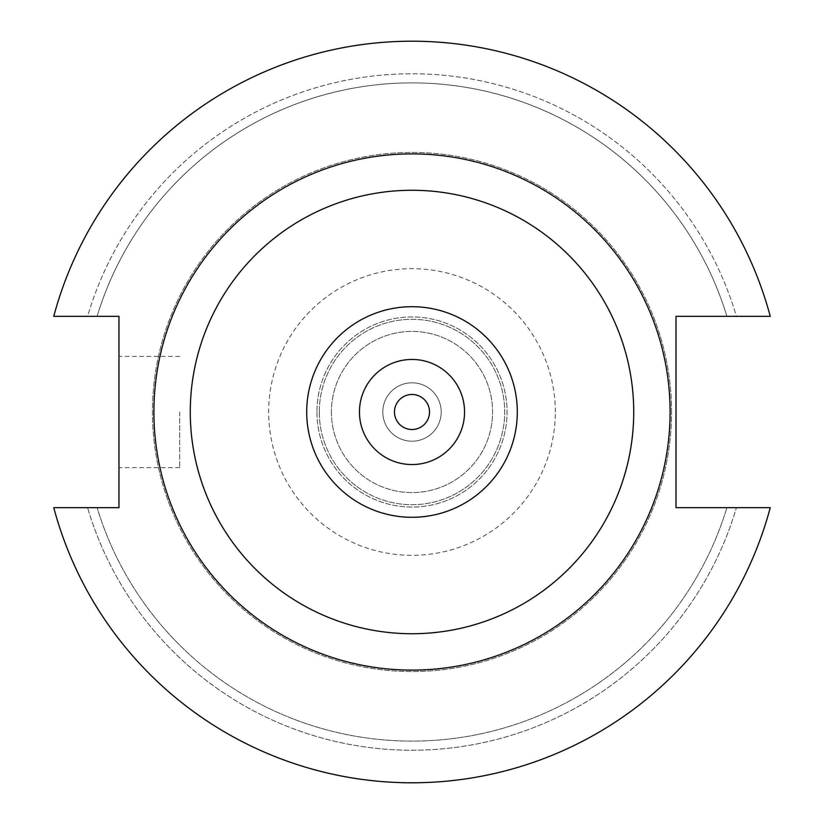 <?xml version="1.0" encoding="UTF-8"?>
<svg xmlns="http://www.w3.org/2000/svg" width="824" height="824" viewBox="0 0 824 824"><rect width="100%" height="100%" fill="white"/><g stroke="black" fill="none" stroke-linecap="round" stroke-linejoin="round"><path stroke-width="0.62" stroke-dasharray="4.12 3.09" d="M441.201 412A29.201 29.201 0 0 1 412 441.201A29.201 29.201 0 0 1 382.799 412A29.201 29.201 0 0 1 412 382.799A29.201 29.201 0 0 1 441.201 412A29.201 29.201 0 0 1 412 441.201A29.201 29.201 0 0 1 382.799 412A29.201 29.201 0 0 1 412 382.799A29.201 29.201 0 0 1 441.201 412M429.52 412A17.52 17.52 0 0 1 412 429.52A17.52 17.52 0 0 1 394.48 412A17.52 17.52 0 0 1 412 394.48A17.52 17.52 0 0 1 429.52 412M118.965 412L118.965 467.62L118.965 412M179.694 412L179.694 467.62L179.694 412M670.097 412A258.097 258.097 0 0 0 412 153.903A258.097 258.097 0 0 0 153.903 412A258.097 258.097 0 0 0 412 670.097A258.097 258.097 0 0 0 670.097 412M331.413 412A80.587 80.587 0 0 0 412 492.587A80.587 80.587 0 0 0 492.587 412A80.587 80.587 0 0 0 412 331.413A80.587 80.587 0 0 0 331.413 412A80.587 80.587 0 0 0 412 492.587A80.587 80.587 0 0 0 492.587 412A80.587 80.587 0 0 0 412 331.413A80.587 80.587 0 0 0 331.413 412M319.3 412A92.7 92.7 0 0 0 412 504.7A92.7 92.7 0 0 0 504.7 412A92.7 92.7 0 0 0 412 319.3A92.7 92.7 0 0 0 319.3 412A92.7 92.7 0 0 0 412 504.7A92.7 92.7 0 0 0 504.7 412A92.7 92.7 0 0 0 412 319.3A92.7 92.7 0 0 0 319.3 412M316.931 412A95.069 95.069 0 0 0 412 507.069A95.069 95.069 0 0 0 507.069 412A95.069 95.069 0 0 0 412 316.931A95.069 95.069 0 0 0 316.931 412A95.069 95.069 0 0 0 412 507.069A95.069 95.069 0 0 0 507.069 412A95.069 95.069 0 0 0 412 316.931A95.069 95.069 0 0 0 316.931 412M555.324 412A143.325 143.325 0 0 0 412 268.676A143.325 143.325 0 0 0 268.676 412A143.325 143.325 0 0 0 412 555.324A143.325 143.325 0 0 0 555.324 412M671.56 412A259.56 259.56 0 0 0 412 152.44A259.56 259.56 0 0 0 152.44 412A259.56 259.56 0 0 0 412 671.56A259.56 259.56 0 0 0 671.56 412A259.56 259.56 0 0 0 412 152.44A259.56 259.56 0 0 0 152.44 412A259.56 259.56 0 0 0 412 671.56A259.56 259.56 0 0 0 671.56 412M53.756 507.666A370.8 370.8 0 0 0 770.244 507.666L676.01 507.666L676.01 316.334L770.244 316.334A370.8 370.8 0 0 0 53.756 316.334L118.965 316.334L118.965 507.666L53.756 507.666A370.8 370.8 0 0 0 770.244 507.666A370.8 370.8 0 0 1 53.756 507.666L87.581 507.666A338.231 338.231 0 0 0 736.419 507.666A338.231 338.231 0 0 1 87.581 507.666L97.088 507.666A329.126 329.126 0 0 0 726.912 507.666A329.126 329.126 0 0 1 97.088 507.666L53.756 507.666M770.244 316.334A370.8 370.8 0 0 0 53.756 316.334L87.581 316.334L53.756 316.334A370.8 370.8 0 0 1 770.244 316.334L736.419 316.334A338.231 338.231 0 0 0 87.581 316.334L97.088 316.334L87.581 316.334A338.231 338.231 0 0 1 736.419 316.334L770.244 316.334M726.912 316.334A329.126 329.126 0 0 0 97.088 316.334A329.126 329.126 0 0 1 726.912 316.334L736.419 316.334L726.912 316.334M179.694 467.62L118.965 467.62M179.694 356.38L118.965 356.38"/><path stroke-width="1.24" d="M429.52 412A17.52 17.52 0 0 1 412 429.52A17.52 17.52 0 0 1 394.48 412A17.52 17.52 0 0 1 412 394.48A17.52 17.52 0 0 1 429.52 412M359.449 412A52.551 52.551 0 0 1 412 359.449A52.551 52.551 0 0 1 464.551 412A52.551 52.551 0 0 1 412 464.551A52.551 52.551 0 0 1 359.449 412M670.097 412A258.097 258.097 0 0 0 412 153.903A258.097 258.097 0 0 0 153.903 412A258.097 258.097 0 0 0 412 670.097A258.097 258.097 0 0 0 670.097 412M53.756 507.666A370.8 370.8 0 0 0 770.244 507.666L676.01 507.666L676.01 316.334L770.244 316.334A370.8 370.8 0 0 0 53.756 316.334L118.965 316.334L118.965 507.666L53.756 507.666M517.297 412A105.297 105.297 0 0 1 412 517.297A105.297 105.297 0 0 1 306.703 412A105.297 105.297 0 0 1 412 306.703A105.297 105.297 0 0 1 517.297 412M190.272 412A221.728 221.728 0 0 0 412 633.728A221.728 221.728 0 0 0 633.728 412A221.728 221.728 0 0 0 412 190.272A221.728 221.728 0 0 0 190.272 412"/></g></svg>
